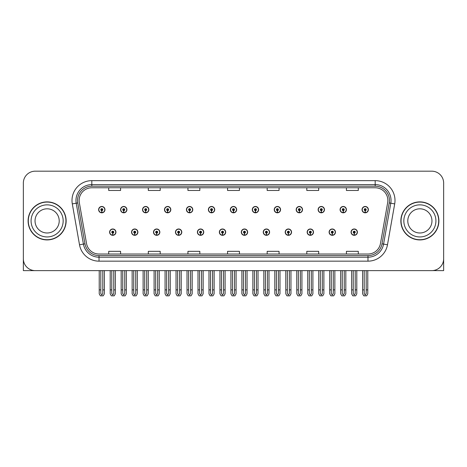 <?xml version="1.0" encoding="UTF-8"?>
<svg xmlns="http://www.w3.org/2000/svg" width="467" height="467" viewBox="0 0 467 467"><rect width="100%" height="100%" fill="white"/><g stroke="black" fill="none" stroke-linecap="round" stroke-linejoin="round"><path stroke-width="0.7" d="M285.203 232.152A3.17 3.17 0 0 0 288.373 235.321A3.17 3.17 0 0 0 291.542 232.152A3.17 3.17 0 0 0 288.373 228.982A3.17 3.17 0 0 0 285.203 232.152M241.305 232.152A3.17 3.17 0 0 0 244.475 235.321A3.17 3.17 0 0 0 247.644 232.152A3.17 3.17 0 0 0 244.475 228.982A3.17 3.17 0 0 0 241.305 232.152M307.158 232.152A3.17 3.17 0 0 0 310.327 235.321A3.17 3.17 0 0 0 313.497 232.152A3.17 3.17 0 0 0 310.327 228.982A3.17 3.17 0 0 0 307.158 232.152M329.107 232.152A3.17 3.17 0 0 0 332.276 235.321A3.17 3.17 0 0 0 335.446 232.152A3.17 3.17 0 0 0 332.276 228.982A3.17 3.17 0 0 0 329.107 232.152M219.356 232.152A3.17 3.17 0 0 0 222.525 235.321A3.17 3.17 0 0 0 225.695 232.152A3.17 3.17 0 0 0 222.525 228.982A3.17 3.17 0 0 0 219.356 232.152M197.407 232.152A3.17 3.17 0 0 0 200.577 235.321A3.17 3.17 0 0 0 203.746 232.152A3.17 3.17 0 0 0 200.577 228.982A3.17 3.17 0 0 0 197.407 232.152M175.458 232.152A3.17 3.17 0 0 0 178.627 235.321A3.17 3.17 0 0 0 181.797 232.152A3.17 3.17 0 0 0 178.627 228.982A3.17 3.17 0 0 0 175.458 232.152M153.503 232.152A3.17 3.17 0 0 0 156.673 235.321A3.17 3.17 0 0 0 159.842 232.152A3.17 3.17 0 0 0 156.673 228.982A3.17 3.17 0 0 0 153.503 232.152M131.554 232.152A3.17 3.17 0 0 0 134.724 235.321A3.17 3.17 0 0 0 137.893 232.152A3.17 3.17 0 0 0 134.724 228.982A3.17 3.17 0 0 0 131.554 232.152M109.605 232.152A3.17 3.17 0 0 0 112.775 235.321A3.17 3.17 0 0 0 115.944 232.152A3.17 3.17 0 0 0 112.775 228.982A3.17 3.17 0 0 0 109.605 232.152M263.254 232.152A3.17 3.17 0 0 0 266.423 235.321A3.17 3.17 0 0 0 269.593 232.152A3.17 3.17 0 0 0 266.423 228.982A3.17 3.17 0 0 0 263.254 232.152M274.228 209.648A3.17 3.17 0 0 0 277.398 212.818A3.17 3.17 0 0 0 280.568 209.648A3.17 3.17 0 0 0 277.398 206.478A3.17 3.17 0 0 0 274.228 209.648M296.183 209.648A3.17 3.17 0 0 0 299.353 212.818A3.17 3.17 0 0 0 302.523 209.648A3.17 3.17 0 0 0 299.353 206.478A3.17 3.17 0 0 0 296.183 209.648M318.132 209.648A3.17 3.17 0 0 0 321.302 212.818A3.17 3.17 0 0 0 324.472 209.648A3.17 3.17 0 0 0 321.302 206.478A3.17 3.17 0 0 0 318.132 209.648M230.33 209.648A3.17 3.17 0 0 0 233.5 212.818A3.17 3.17 0 0 0 236.67 209.648A3.17 3.17 0 0 0 233.5 206.478A3.17 3.17 0 0 0 230.33 209.648M340.081 209.648A3.17 3.17 0 0 0 343.251 212.818A3.17 3.17 0 0 0 346.421 209.648A3.17 3.17 0 0 0 343.251 206.478A3.17 3.17 0 0 0 340.081 209.648M208.381 209.648A3.17 3.17 0 0 0 211.551 212.818A3.17 3.17 0 0 0 214.721 209.648A3.17 3.17 0 0 0 211.551 206.478A3.17 3.17 0 0 0 208.381 209.648M186.432 209.648A3.17 3.17 0 0 0 189.602 212.818A3.17 3.17 0 0 0 192.772 209.648A3.17 3.17 0 0 0 189.602 206.478A3.17 3.17 0 0 0 186.432 209.648M164.477 209.648A3.17 3.17 0 0 0 167.647 212.818A3.17 3.17 0 0 0 170.817 209.648A3.17 3.17 0 0 0 167.647 206.478A3.17 3.17 0 0 0 164.477 209.648M142.528 209.648A3.17 3.17 0 0 0 145.698 212.818A3.17 3.17 0 0 0 148.868 209.648A3.17 3.17 0 0 0 145.698 206.478A3.17 3.17 0 0 0 142.528 209.648M120.579 209.648A3.17 3.17 0 0 0 123.749 212.818A3.17 3.17 0 0 0 126.919 209.648A3.17 3.17 0 0 0 123.749 206.478A3.17 3.17 0 0 0 120.579 209.648M98.63 209.648A3.17 3.17 0 0 0 101.8 212.818A3.17 3.17 0 0 0 104.97 209.648A3.17 3.17 0 0 0 101.8 206.478A3.17 3.17 0 0 0 98.63 209.648M252.279 209.648A3.17 3.17 0 0 0 255.449 212.818A3.17 3.17 0 0 0 258.619 209.648A3.17 3.17 0 0 0 255.449 206.478A3.17 3.17 0 0 0 252.279 209.648M351.056 232.152A3.17 3.17 0 0 0 354.225 235.321A3.17 3.17 0 0 0 357.395 232.152A3.17 3.17 0 0 0 354.225 228.982A3.17 3.17 0 0 0 351.056 232.152M362.03 209.648A3.17 3.17 0 0 0 365.2 212.818A3.17 3.17 0 0 0 368.37 209.648A3.17 3.17 0 0 0 365.2 206.478A3.17 3.17 0 0 0 362.03 209.648M432.559 270.597L443.65 270.627L443.65 183.064A11.885 11.885 0 0 0 431.765 171.179L35.235 171.179A11.885 11.885 0 0 0 23.35 183.064L23.35 270.627L47.12 270.627M28.102 220.903A19.019 19.019 0 0 0 47.12 239.921A19.019 19.019 0 0 0 66.139 220.903A19.019 19.019 0 0 0 47.12 201.884A19.019 19.019 0 0 0 28.102 220.903M400.861 220.903A19.019 19.019 0 0 0 419.88 239.921A19.019 19.019 0 0 0 438.898 220.903A19.019 19.019 0 0 0 419.88 201.884A19.019 19.019 0 0 0 400.861 220.903M79.139 200.454A12.679 12.679 0 0 1 91.818 187.775L375.182 187.775A12.679 12.679 0 0 1 387.668 202.66L380.459 243.546A12.679 12.679 0 0 1 367.973 254.025L99.027 254.025A12.679 12.679 0 0 1 86.541 243.546L79.332 202.66A12.679 12.679 0 0 1 79.139 200.454M77.551 200.454A14.261 14.261 0 0 0 77.767 202.935L84.976 243.821A14.261 14.261 0 0 0 99.027 255.607L367.973 255.607A14.261 14.261 0 0 0 382.024 243.821L389.233 202.935A14.261 14.261 0 0 0 375.182 186.193L91.818 186.193A14.261 14.261 0 0 0 77.551 200.454M72.303 203.898A19.812 19.812 0 0 1 91.818 180.647L375.182 180.647A19.812 19.812 0 0 1 394.697 203.898L387.487 244.784A19.812 19.812 0 0 1 367.973 261.158L99.027 261.158A19.812 19.812 0 0 1 79.513 244.784L72.303 203.898L76.209 203.209A15.849 15.849 0 0 1 91.818 184.605L375.182 184.605A15.849 15.849 0 0 1 390.791 203.209L383.582 244.095A15.849 15.849 0 0 1 367.973 257.194L99.027 257.194A15.849 15.849 0 0 1 83.418 244.095L76.209 203.209A15.849 15.849 0 0 1 75.969 200.454M431.765 171.179L35.235 171.179M23.35 183.064L23.35 258.741A11.885 11.885 0 0 0 35.235 270.627L431.765 270.627A11.885 11.885 0 0 0 443.65 258.741L443.65 183.064M227.557 187.775L227.557 190.46L239.443 190.46L239.443 187.775M187.938 187.775L187.938 190.46L199.823 190.46L199.823 187.775M148.313 187.775L148.313 190.46L160.199 190.46L160.199 187.775M108.694 187.775L108.694 190.46L120.579 190.46L120.579 187.775M267.177 187.775L267.177 190.46L279.062 190.46L279.062 187.775M306.801 187.775L306.801 190.46L318.687 190.46L318.687 187.775M346.421 187.775L346.421 190.46L358.306 190.46L358.306 187.775M239.443 254.025L239.443 251.339L227.557 251.339L227.557 254.025M199.823 254.025L199.823 251.339L187.938 251.339L187.938 254.025M160.199 254.025L160.199 251.339L148.313 251.339L148.313 254.025M120.579 254.025L120.579 251.339L108.694 251.339L108.694 254.025M279.062 254.025L279.062 251.339L267.177 251.339L267.177 254.025M318.687 254.025L318.687 251.339L306.801 251.339L306.801 254.025M358.306 254.025L358.306 251.339L346.421 251.339L346.421 254.025M355.218 270.627L355.218 293.556L354.225 294.975L353.233 293.556L353.233 289.879L351.651 289.879L351.651 293.842L352.795 295.821L355.656 295.821L356.8 293.842L356.8 270.627M354.184 233.144L354.097 235.123A2.971 2.971 0 0 1 351.254 232.152A2.971 2.971 0 0 1 354.225 229.18A2.971 2.971 0 0 1 357.197 232.152A2.971 2.971 0 0 1 354.354 235.123L354.266 233.144A0.992 0.992 0 0 0 355.218 232.152A0.992 0.992 0 0 0 354.225 231.165A0.992 0.992 0 0 0 353.233 232.152A0.992 0.992 0 0 0 354.184 233.144L354.208 232.548A0.397 0.397 0 0 1 353.828 232.152A0.397 0.397 0 0 1 354.225 231.755A0.397 0.397 0 0 1 354.622 232.152A0.397 0.397 0 0 1 354.243 232.548L354.266 233.144M351.651 270.627L351.651 289.879M353.233 270.627L353.233 289.879M355.218 289.879L356.8 289.879M366.192 270.627L366.192 293.556L365.2 294.975L364.207 293.556L364.207 289.879L362.626 289.879L362.626 293.842L363.77 295.821L366.63 295.821L367.774 293.842L367.774 270.627M365.159 210.64L365.071 212.619A2.971 2.971 0 0 1 362.229 209.648A2.971 2.971 0 0 1 365.2 206.677A2.971 2.971 0 0 1 368.171 209.648A2.971 2.971 0 0 1 365.328 212.619L365.241 210.64A0.992 0.992 0 0 0 366.192 209.648A0.992 0.992 0 0 0 365.2 208.656A0.992 0.992 0 0 0 364.207 209.648A0.992 0.992 0 0 0 365.159 210.64L365.182 210.045A0.397 0.397 0 0 1 364.803 209.648A0.397 0.397 0 0 1 365.2 209.251A0.397 0.397 0 0 1 365.597 209.648A0.397 0.397 0 0 1 365.217 210.045L365.241 210.64M362.626 270.627L362.626 289.879M364.207 270.627L364.207 289.879M366.192 289.879L367.774 289.879M333.263 270.627L333.263 293.556L332.276 294.975L331.284 293.556L331.284 289.879L329.702 289.879L329.702 293.842L330.846 295.821L333.707 295.821L334.851 293.842L334.851 270.627M332.23 233.144L332.148 235.123A2.971 2.971 0 0 1 329.305 232.152A2.971 2.971 0 0 1 332.276 229.18A2.971 2.971 0 0 1 335.248 232.152A2.971 2.971 0 0 1 332.405 235.123L332.317 233.144A0.992 0.992 0 0 0 333.263 232.152A0.992 0.992 0 0 0 332.276 231.165A0.992 0.992 0 0 0 331.284 232.152A0.992 0.992 0 0 0 332.23 233.144L332.259 232.548A0.397 0.397 0 0 1 331.879 232.152A0.397 0.397 0 0 1 332.276 231.755A0.397 0.397 0 0 1 332.673 232.152A0.397 0.397 0 0 1 332.294 232.548L332.317 233.144M329.702 270.627L329.702 289.879M331.284 270.627L331.284 289.879M333.263 289.879L334.851 289.879M311.314 270.627L311.314 293.556L310.327 294.975L309.335 293.556L309.335 289.879L307.747 289.879L307.747 293.842L308.891 295.821L311.758 295.821L312.902 293.842L312.902 270.627M310.281 233.144L310.193 235.123A2.971 2.971 0 0 1 307.356 232.152A2.971 2.971 0 0 1 310.327 229.18A2.971 2.971 0 0 1 313.299 232.152A2.971 2.971 0 0 1 310.456 235.123L310.368 233.144A0.992 0.992 0 0 0 311.314 232.152A0.992 0.992 0 0 0 310.327 231.165A0.992 0.992 0 0 0 309.335 232.152A0.992 0.992 0 0 0 310.281 233.144L310.31 232.548A0.397 0.397 0 0 1 309.93 232.152A0.397 0.397 0 0 1 310.327 231.755A0.397 0.397 0 0 1 310.724 232.152A0.397 0.397 0 0 1 310.345 232.548L310.368 233.144M307.747 270.627L307.747 289.879M309.335 270.627L309.335 289.879M311.314 289.879L312.902 289.879M289.365 270.627L289.365 293.556L288.373 294.975L287.386 293.556L287.386 289.879L285.798 289.879L285.798 293.842L286.942 295.821L289.809 295.821L290.953 293.842L290.953 270.627M288.332 233.144L288.244 235.123A2.971 2.971 0 0 1 285.401 232.152A2.971 2.971 0 0 1 288.373 229.18A2.971 2.971 0 0 1 291.35 232.152A2.971 2.971 0 0 1 288.507 235.123L288.419 233.144A0.992 0.992 0 0 0 289.365 232.152A0.992 0.992 0 0 0 288.373 231.165A0.992 0.992 0 0 0 287.386 232.152A0.992 0.992 0 0 0 288.332 233.144L288.355 232.548A0.397 0.397 0 0 1 287.981 232.152A0.397 0.397 0 0 1 288.373 231.755A0.397 0.397 0 0 1 288.769 232.152A0.397 0.397 0 0 1 288.39 232.548L288.419 233.144M285.798 270.627L285.798 289.879M287.386 270.627L287.386 289.879M289.365 289.879L290.953 289.879M344.243 270.627L344.243 293.556L343.251 294.975L342.258 293.556L342.258 289.879L340.677 289.879L340.677 293.842L341.821 295.821L344.681 295.821L345.825 293.842L345.825 270.627M343.21 210.64L343.122 212.619A2.971 2.971 0 0 1 340.28 209.648A2.971 2.971 0 0 1 343.251 206.677A2.971 2.971 0 0 1 346.222 209.648A2.971 2.971 0 0 1 343.379 212.619L343.292 210.64A0.992 0.992 0 0 0 344.243 209.648A0.992 0.992 0 0 0 343.251 208.656A0.992 0.992 0 0 0 342.258 209.648A0.992 0.992 0 0 0 343.21 210.64L343.233 210.045A0.397 0.397 0 0 1 342.854 209.648A0.397 0.397 0 0 1 343.251 209.251A0.397 0.397 0 0 1 343.648 209.648A0.397 0.397 0 0 1 343.268 210.045L343.292 210.64M340.677 270.627L340.677 289.879M342.258 270.627L342.258 289.879M344.243 289.879L345.825 289.879M322.288 270.627L322.288 293.556L321.302 294.975L320.309 293.556L320.309 289.879L318.728 289.879L318.728 293.842L319.866 295.821L322.732 295.821L323.876 293.842L323.876 270.627M321.255 210.64L321.173 212.619A2.971 2.971 0 0 1 318.331 209.648A2.971 2.971 0 0 1 321.302 206.677A2.971 2.971 0 0 1 324.273 209.648A2.971 2.971 0 0 1 321.43 212.619L321.343 210.64A0.992 0.992 0 0 0 322.288 209.648A0.992 0.992 0 0 0 321.302 208.656A0.992 0.992 0 0 0 320.309 209.648A0.992 0.992 0 0 0 321.255 210.64L321.284 210.045A0.397 0.397 0 0 1 320.905 209.648A0.397 0.397 0 0 1 321.302 209.251A0.397 0.397 0 0 1 321.699 209.648A0.397 0.397 0 0 1 321.319 210.045L321.343 210.64M318.728 270.627L318.728 289.879M320.309 270.627L320.309 289.879M322.288 289.879L323.876 289.879M300.339 270.627L300.339 293.556L299.353 294.975L298.36 293.556L298.36 289.879L296.773 289.879L296.773 293.842L297.917 295.821L300.783 295.821L301.927 293.842L301.927 270.627M299.306 210.64L299.219 212.619A2.971 2.971 0 0 1 296.376 209.648A2.971 2.971 0 0 1 299.353 206.677A2.971 2.971 0 0 1 302.324 209.648A2.971 2.971 0 0 1 299.481 212.619L299.394 210.64A0.992 0.992 0 0 0 300.339 209.648A0.992 0.992 0 0 0 299.353 208.656A0.992 0.992 0 0 0 298.36 209.648A0.992 0.992 0 0 0 299.306 210.64L299.335 210.045A0.397 0.397 0 0 1 298.956 209.648A0.397 0.397 0 0 1 299.353 209.251A0.397 0.397 0 0 1 299.744 209.648A0.397 0.397 0 0 1 299.37 210.045L299.394 210.64M296.773 270.627L296.773 289.879M298.36 270.627L298.36 289.879M300.339 289.879L301.927 289.879M278.39 270.627L278.39 293.556L277.398 294.975L276.411 293.556L276.411 289.879L274.824 289.879L274.824 293.842L275.968 295.821L278.834 295.821L279.978 293.842L279.978 270.627M277.357 210.64L277.27 212.619A2.971 2.971 0 0 1 274.427 209.648A2.971 2.971 0 0 1 277.398 206.677A2.971 2.971 0 0 1 280.369 209.648A2.971 2.971 0 0 1 277.532 212.619L277.445 210.64A0.992 0.992 0 0 0 278.39 209.648A0.992 0.992 0 0 0 277.398 208.656A0.992 0.992 0 0 0 276.411 209.648A0.992 0.992 0 0 0 277.357 210.64L277.38 210.045A0.397 0.397 0 0 1 277.001 209.648A0.397 0.397 0 0 1 277.398 209.251A0.397 0.397 0 0 1 277.795 209.648A0.397 0.397 0 0 1 277.416 210.045L277.445 210.64M274.824 270.627L274.824 289.879M276.411 270.627L276.411 289.879M278.39 289.879L279.978 289.879M59.21 220.903A12.084 12.084 0 0 0 47.12 208.813A12.084 12.084 0 0 0 35.037 220.903A12.084 12.084 0 0 0 47.12 232.986A12.084 12.084 0 0 0 59.21 220.903A12.084 12.084 0 0 1 47.12 232.986A12.084 12.084 0 0 1 35.037 220.903M28.3 220.903A18.82 18.82 0 0 1 47.12 202.083A18.82 18.82 0 0 1 65.94 220.903A18.82 18.82 0 0 1 47.12 239.723A18.82 18.82 0 0 1 28.3 220.903M431.963 220.903A12.084 12.084 0 0 0 419.88 208.813A12.084 12.084 0 0 0 407.79 220.903A12.084 12.084 0 0 0 419.88 232.986A12.084 12.084 0 0 0 431.963 220.903A12.084 12.084 0 0 1 419.88 232.986A12.084 12.084 0 0 1 407.79 220.903M401.06 220.903A18.82 18.82 0 0 1 419.88 202.083A18.82 18.82 0 0 1 438.7 220.903A18.82 18.82 0 0 1 419.88 239.723A18.82 18.82 0 0 1 401.06 220.903M267.416 270.627L267.416 293.556L266.423 294.975L265.437 293.556L265.437 289.879L263.849 289.879L263.849 293.842L264.993 295.821L267.86 295.821L268.998 293.842L268.998 270.627M266.383 233.144L266.295 235.123A2.971 2.971 0 0 1 263.452 232.152A2.971 2.971 0 0 1 266.423 229.18A2.971 2.971 0 0 1 269.395 232.152A2.971 2.971 0 0 1 266.552 235.123L266.47 233.144A0.992 0.992 0 0 0 267.416 232.152A0.992 0.992 0 0 0 266.423 231.165A0.992 0.992 0 0 0 265.437 232.152A0.992 0.992 0 0 0 266.383 233.144L266.406 232.548A0.397 0.397 0 0 1 266.027 232.152A0.397 0.397 0 0 1 266.423 231.755A0.397 0.397 0 0 1 266.82 232.152A0.397 0.397 0 0 1 266.441 232.548L266.47 233.144M263.849 270.627L263.849 289.879M265.437 270.627L265.437 289.879M267.416 289.879L268.998 289.879M245.467 270.627L245.467 293.556L244.475 294.975L243.482 293.556L243.482 289.879L241.9 289.879L241.9 293.842L243.044 295.821L245.905 295.821L247.049 293.842L247.049 270.627M244.434 233.144L244.346 235.123A2.971 2.971 0 0 1 241.503 232.152A2.971 2.971 0 0 1 244.475 229.18A2.971 2.971 0 0 1 247.446 232.152A2.971 2.971 0 0 1 244.603 235.123L244.515 233.144A0.992 0.992 0 0 0 245.467 232.152A0.992 0.992 0 0 0 244.475 231.165A0.992 0.992 0 0 0 243.482 232.152A0.992 0.992 0 0 0 244.434 233.144L244.457 232.548A0.397 0.397 0 0 1 244.078 232.152A0.397 0.397 0 0 1 244.475 231.755A0.397 0.397 0 0 1 244.871 232.152A0.397 0.397 0 0 1 244.492 232.548L244.515 233.144M241.9 270.627L241.9 289.879M243.482 270.627L243.482 289.879M245.467 289.879L247.049 289.879M223.518 270.627L223.518 293.556L222.525 294.975L221.533 293.556L221.533 289.879L219.951 289.879L219.951 293.842L221.095 295.821L223.956 295.821L225.1 293.842L225.1 270.627M222.485 233.144L222.397 235.123A2.971 2.971 0 0 1 219.554 232.152A2.971 2.971 0 0 1 222.525 229.18A2.971 2.971 0 0 1 225.497 232.152A2.971 2.971 0 0 1 222.654 235.123L222.566 233.144A0.992 0.992 0 0 0 223.518 232.152A0.992 0.992 0 0 0 222.525 231.165A0.992 0.992 0 0 0 221.533 232.152A0.992 0.992 0 0 0 222.485 233.144L222.508 232.548A0.397 0.397 0 0 1 222.129 232.152A0.397 0.397 0 0 1 222.525 231.755A0.397 0.397 0 0 1 222.922 232.152A0.397 0.397 0 0 1 222.543 232.548L222.566 233.144M219.951 270.627L219.951 289.879M221.533 270.627L221.533 289.879M223.518 289.879L225.1 289.879M256.441 270.627L256.441 293.556L255.449 294.975L254.457 293.556L254.457 289.879L252.875 289.879L252.875 293.842L254.019 295.821L256.879 295.821L258.023 293.842L258.023 270.627M255.408 210.64L255.321 212.619A2.971 2.971 0 0 1 252.478 209.648A2.971 2.971 0 0 1 255.449 206.677A2.971 2.971 0 0 1 258.42 209.648A2.971 2.971 0 0 1 255.577 212.619L255.496 210.64A0.992 0.992 0 0 0 256.441 209.648A0.992 0.992 0 0 0 255.449 208.656A0.992 0.992 0 0 0 254.457 209.648A0.992 0.992 0 0 0 255.408 210.64L255.431 210.045A0.397 0.397 0 0 1 255.052 209.648A0.397 0.397 0 0 1 255.449 209.251A0.397 0.397 0 0 1 255.846 209.648A0.397 0.397 0 0 1 255.467 210.045L255.496 210.64M252.875 270.627L252.875 289.879M254.457 270.627L254.457 289.879M256.441 289.879L258.023 289.879M234.492 270.627L234.492 293.556L233.5 294.975L232.508 293.556L232.508 289.879L230.926 289.879L230.926 293.842L232.07 295.821L234.93 295.821L236.074 293.842L236.074 270.627M233.459 210.64L233.372 212.619A2.971 2.971 0 0 1 230.529 209.648A2.971 2.971 0 0 1 233.5 206.677A2.971 2.971 0 0 1 236.471 209.648A2.971 2.971 0 0 1 233.628 212.619L233.541 210.64A0.992 0.992 0 0 0 234.492 209.648A0.992 0.992 0 0 0 233.5 208.656A0.992 0.992 0 0 0 232.508 209.648A0.992 0.992 0 0 0 233.459 210.64L233.482 210.045A0.397 0.397 0 0 1 233.103 209.648A0.397 0.397 0 0 1 233.5 209.251A0.397 0.397 0 0 1 233.897 209.648A0.397 0.397 0 0 1 233.518 210.045L233.541 210.64M230.926 270.627L230.926 289.879M232.508 270.627L232.508 289.879M234.492 289.879L236.074 289.879M212.543 270.627L212.543 293.556L211.551 294.975L210.559 293.556L210.559 289.879L208.977 289.879L208.977 293.842L210.121 295.821L212.981 295.821L214.125 293.842L214.125 270.627M211.504 210.64L211.423 212.619A2.971 2.971 0 0 1 208.58 209.648A2.971 2.971 0 0 1 211.551 206.677A2.971 2.971 0 0 1 214.522 209.648A2.971 2.971 0 0 1 211.679 212.619L211.592 210.64A0.992 0.992 0 0 0 212.543 209.648A0.992 0.992 0 0 0 211.551 208.656A0.992 0.992 0 0 0 210.559 209.648A0.992 0.992 0 0 0 211.504 210.64L211.533 210.045A0.397 0.397 0 0 1 211.154 209.648A0.397 0.397 0 0 1 211.551 209.251A0.397 0.397 0 0 1 211.948 209.648A0.397 0.397 0 0 1 211.569 210.045L211.592 210.64M208.977 270.627L208.977 289.879M210.559 270.627L210.559 289.879M212.543 289.879L214.125 289.879M201.563 270.627L201.563 293.556L200.577 294.975L199.584 293.556L199.584 289.879L198.002 289.879L198.002 293.842L199.14 295.821L202.007 295.821L203.151 293.842L203.151 270.627M200.53 233.144L200.448 235.123A2.971 2.971 0 0 1 197.605 232.152A2.971 2.971 0 0 1 200.577 229.18A2.971 2.971 0 0 1 203.548 232.152A2.971 2.971 0 0 1 200.705 235.123L200.617 233.144A0.992 0.992 0 0 0 201.563 232.152A0.992 0.992 0 0 0 200.577 231.165A0.992 0.992 0 0 0 199.584 232.152A0.992 0.992 0 0 0 200.53 233.144L200.559 232.548A0.397 0.397 0 0 1 200.18 232.152A0.397 0.397 0 0 1 200.577 231.755A0.397 0.397 0 0 1 200.973 232.152A0.397 0.397 0 0 1 200.594 232.548L200.617 233.144M198.002 270.627L198.002 289.879M199.584 270.627L199.584 289.879M201.563 289.879L203.151 289.879M179.614 270.627L179.614 293.556L178.627 294.975L177.635 293.556L177.635 289.879L176.047 289.879L176.047 293.842L177.191 295.821L180.058 295.821L181.202 293.842L181.202 270.627M178.581 233.144L178.493 235.123A2.971 2.971 0 0 1 175.65 232.152A2.971 2.971 0 0 1 178.627 229.18A2.971 2.971 0 0 1 181.599 232.152A2.971 2.971 0 0 1 178.756 235.123L178.668 233.144A0.992 0.992 0 0 0 179.614 232.152A0.992 0.992 0 0 0 178.627 231.165A0.992 0.992 0 0 0 177.635 232.152A0.992 0.992 0 0 0 178.581 233.144L178.61 232.548A0.397 0.397 0 0 1 178.231 232.152A0.397 0.397 0 0 1 178.627 231.755A0.397 0.397 0 0 1 179.019 232.152A0.397 0.397 0 0 1 178.645 232.548L178.668 233.144M176.047 270.627L176.047 289.879M177.635 270.627L177.635 289.879M179.614 289.879L181.202 289.879M157.665 270.627L157.665 293.556L156.673 294.975L155.686 293.556L155.686 289.879L154.098 289.879L154.098 293.842L155.242 295.821L158.109 295.821L159.253 293.842L159.253 270.627M156.632 233.144L156.544 235.123A2.971 2.971 0 0 1 153.701 232.152A2.971 2.971 0 0 1 156.673 229.18A2.971 2.971 0 0 1 159.644 232.152A2.971 2.971 0 0 1 156.807 235.123L156.719 233.144A0.992 0.992 0 0 0 157.665 232.152A0.992 0.992 0 0 0 156.673 231.165A0.992 0.992 0 0 0 155.686 232.152A0.992 0.992 0 0 0 156.632 233.144L156.655 232.548A0.397 0.397 0 0 1 156.276 232.152A0.397 0.397 0 0 1 156.673 231.755A0.397 0.397 0 0 1 157.07 232.152A0.397 0.397 0 0 1 156.69 232.548L156.719 233.144M154.098 270.627L154.098 289.879M155.686 270.627L155.686 289.879M157.665 289.879L159.253 289.879M135.716 270.627L135.716 293.556L134.724 294.975L133.737 293.556L133.737 289.879L132.149 289.879L132.149 293.842L133.293 295.821L136.154 295.821L137.298 293.842L137.298 270.627M134.683 233.144L134.595 235.123A2.971 2.971 0 0 1 131.752 232.152A2.971 2.971 0 0 1 134.724 229.18A2.971 2.971 0 0 1 137.695 232.152A2.971 2.971 0 0 1 134.852 235.123L134.77 233.144A0.992 0.992 0 0 0 135.716 232.152A0.992 0.992 0 0 0 134.724 231.165A0.992 0.992 0 0 0 133.737 232.152A0.992 0.992 0 0 0 134.683 233.144L134.706 232.548A0.397 0.397 0 0 1 134.327 232.152A0.397 0.397 0 0 1 134.724 231.755A0.397 0.397 0 0 1 135.121 232.152A0.397 0.397 0 0 1 134.741 232.548L134.77 233.144M132.149 270.627L132.149 289.879M133.737 270.627L133.737 289.879M135.716 289.879L137.298 289.879M113.767 270.627L113.767 293.556L112.775 294.975L111.782 293.556L111.782 289.879L110.2 289.879L110.2 293.842L111.344 295.821L114.205 295.821L115.349 293.842L115.349 270.627M112.734 233.144L112.646 235.123A2.971 2.971 0 0 1 109.803 232.152A2.971 2.971 0 0 1 112.775 229.18A2.971 2.971 0 0 1 115.746 232.152A2.971 2.971 0 0 1 112.903 235.123L112.816 233.144A0.992 0.992 0 0 0 113.767 232.152A0.992 0.992 0 0 0 112.775 231.165A0.992 0.992 0 0 0 111.782 232.152A0.992 0.992 0 0 0 112.734 233.144L112.757 232.548A0.397 0.397 0 0 1 112.378 232.152A0.397 0.397 0 0 1 112.775 231.755A0.397 0.397 0 0 1 113.172 232.152A0.397 0.397 0 0 1 112.792 232.548L112.816 233.144M110.2 270.627L110.2 289.879M111.782 270.627L111.782 289.879M113.767 289.879L115.349 289.879M190.589 270.627L190.589 293.556L189.602 294.975L188.61 293.556L188.61 289.879L187.022 289.879L187.022 293.842L188.166 295.821L191.032 295.821L192.176 293.842L192.176 270.627M189.555 210.64L189.468 212.619A2.971 2.971 0 0 1 186.631 209.648A2.971 2.971 0 0 1 189.602 206.677A2.971 2.971 0 0 1 192.573 209.648A2.971 2.971 0 0 1 189.73 212.619L189.643 210.64A0.992 0.992 0 0 0 190.589 209.648A0.992 0.992 0 0 0 189.602 208.656A0.992 0.992 0 0 0 188.61 209.648A0.992 0.992 0 0 0 189.555 210.64L189.584 210.045A0.397 0.397 0 0 1 189.205 209.648A0.397 0.397 0 0 1 189.602 209.251A0.397 0.397 0 0 1 189.999 209.648A0.397 0.397 0 0 1 189.62 210.045L189.643 210.64M187.022 270.627L187.022 289.879M188.61 270.627L188.61 289.879M190.589 289.879L192.176 289.879M168.64 270.627L168.64 293.556L167.647 294.975L166.661 293.556L166.661 289.879L165.073 289.879L165.073 293.842L166.217 295.821L169.083 295.821L170.227 293.842L170.227 270.627M167.606 210.64L167.519 212.619A2.971 2.971 0 0 1 164.676 209.648A2.971 2.971 0 0 1 167.647 206.677A2.971 2.971 0 0 1 170.624 209.648A2.971 2.971 0 0 1 167.781 212.619L167.694 210.64A0.992 0.992 0 0 0 168.64 209.648A0.992 0.992 0 0 0 167.647 208.656A0.992 0.992 0 0 0 166.661 209.648A0.992 0.992 0 0 0 167.606 210.64L167.63 210.045A0.397 0.397 0 0 1 167.256 209.648A0.397 0.397 0 0 1 167.647 209.251A0.397 0.397 0 0 1 168.044 209.648A0.397 0.397 0 0 1 167.665 210.045L167.694 210.64M165.073 270.627L165.073 289.879M166.661 270.627L166.661 289.879M168.64 289.879L170.227 289.879M146.691 270.627L146.691 293.556L145.698 294.975L144.712 293.556L144.712 289.879L143.124 289.879L143.124 293.842L144.268 295.821L147.134 295.821L148.273 293.842L148.273 270.627M145.657 210.64L145.57 212.619A2.971 2.971 0 0 1 142.727 209.648A2.971 2.971 0 0 1 145.698 206.677A2.971 2.971 0 0 1 148.669 209.648A2.971 2.971 0 0 1 145.827 212.619L145.745 210.64A0.992 0.992 0 0 0 146.691 209.648A0.992 0.992 0 0 0 145.698 208.656A0.992 0.992 0 0 0 144.712 209.648A0.992 0.992 0 0 0 145.657 210.64L145.681 210.045A0.397 0.397 0 0 1 145.301 209.648A0.397 0.397 0 0 1 145.698 209.251A0.397 0.397 0 0 1 146.095 209.648A0.397 0.397 0 0 1 145.716 210.045L145.745 210.64M143.124 270.627L143.124 289.879M144.712 270.627L144.712 289.879M146.691 289.879L148.273 289.879M124.742 270.627L124.742 293.556L123.749 294.975L122.757 293.556L122.757 289.879L121.175 289.879L121.175 293.842L122.319 295.821L125.179 295.821L126.323 293.842L126.323 270.627M123.708 210.64L123.621 212.619A2.971 2.971 0 0 1 120.778 209.648A2.971 2.971 0 0 1 123.749 206.677A2.971 2.971 0 0 1 126.72 209.648A2.971 2.971 0 0 1 123.878 212.619L123.79 210.64A0.992 0.992 0 0 0 124.742 209.648A0.992 0.992 0 0 0 123.749 208.656A0.992 0.992 0 0 0 122.757 209.648A0.992 0.992 0 0 0 123.708 210.64L123.732 210.045A0.397 0.397 0 0 1 123.352 209.648A0.397 0.397 0 0 1 123.749 209.251A0.397 0.397 0 0 1 124.146 209.648A0.397 0.397 0 0 1 123.767 210.045L123.79 210.64M121.175 270.627L121.175 289.879M122.757 270.627L122.757 289.879M124.742 289.879L126.323 289.879M102.793 270.627L102.793 293.556L101.8 294.975L100.808 293.556L100.808 289.879L99.226 289.879L99.226 293.842L100.37 295.821L103.23 295.821L104.375 293.842L104.375 270.627M101.759 210.64L101.672 212.619A2.971 2.971 0 0 1 98.829 209.648A2.971 2.971 0 0 1 101.8 206.677A2.971 2.971 0 0 1 104.771 209.648A2.971 2.971 0 0 1 101.929 212.619L101.841 210.64A0.992 0.992 0 0 0 102.793 209.648A0.992 0.992 0 0 0 101.8 208.656A0.992 0.992 0 0 0 100.808 209.648A0.992 0.992 0 0 0 101.759 210.64L101.783 210.045A0.397 0.397 0 0 1 101.403 209.648A0.397 0.397 0 0 1 101.8 209.251A0.397 0.397 0 0 1 102.197 209.648A0.397 0.397 0 0 1 101.818 210.045L101.841 210.64M99.226 270.627L99.226 289.879M100.808 270.627L100.808 289.879M102.793 289.879L104.375 289.879M375.182 180.647L375.182 186.193M76.209 203.209L77.767 202.935M99.027 261.158L99.027 255.607M367.973 255.607L367.973 261.158M382.024 243.821L387.487 244.784M79.513 244.784L84.976 243.821M389.233 202.935L394.697 203.898M91.818 180.647L91.818 186.193M354.097 235.123A2.971 2.971 0 0 1 351.254 232.152M365.071 212.619A2.971 2.971 0 0 1 362.229 209.648M332.148 235.123A2.971 2.971 0 0 1 329.305 232.152M310.193 235.123A2.971 2.971 0 0 1 307.356 232.152M288.244 235.123A2.971 2.971 0 0 1 285.401 232.152M343.122 212.619A2.971 2.971 0 0 1 340.28 209.648M321.173 212.619A2.971 2.971 0 0 1 318.331 209.648M299.219 212.619A2.971 2.971 0 0 1 296.376 209.648M277.27 212.619A2.971 2.971 0 0 1 274.427 209.648M31.079 220.903A16.047 16.047 0 0 1 47.12 204.855A16.047 16.047 0 0 1 63.168 220.903A16.047 16.047 0 0 1 47.12 236.944A16.047 16.047 0 0 1 31.079 220.903M403.832 220.903A16.047 16.047 0 0 1 419.88 204.855A16.047 16.047 0 0 1 435.921 220.903A16.047 16.047 0 0 1 419.88 236.944A16.047 16.047 0 0 1 403.832 220.903M266.295 235.123A2.971 2.971 0 0 1 263.452 232.152M244.346 235.123A2.971 2.971 0 0 1 241.503 232.152M222.397 235.123A2.971 2.971 0 0 1 219.554 232.152M255.321 212.619A2.971 2.971 0 0 1 252.478 209.648M233.372 212.619A2.971 2.971 0 0 1 230.529 209.648M211.423 212.619A2.971 2.971 0 0 1 208.58 209.648M200.448 235.123A2.971 2.971 0 0 1 197.605 232.152M178.493 235.123A2.971 2.971 0 0 1 175.65 232.152M156.544 235.123A2.971 2.971 0 0 1 153.701 232.152M134.595 235.123A2.971 2.971 0 0 1 131.752 232.152M112.646 235.123A2.971 2.971 0 0 1 109.803 232.152M189.468 212.619A2.971 2.971 0 0 1 186.631 209.648M167.519 212.619A2.971 2.971 0 0 1 164.676 209.648M145.57 212.619A2.971 2.971 0 0 1 142.727 209.648M123.621 212.619A2.971 2.971 0 0 1 120.778 209.648M101.672 212.619A2.971 2.971 0 0 1 98.829 209.648"/></g></svg>
